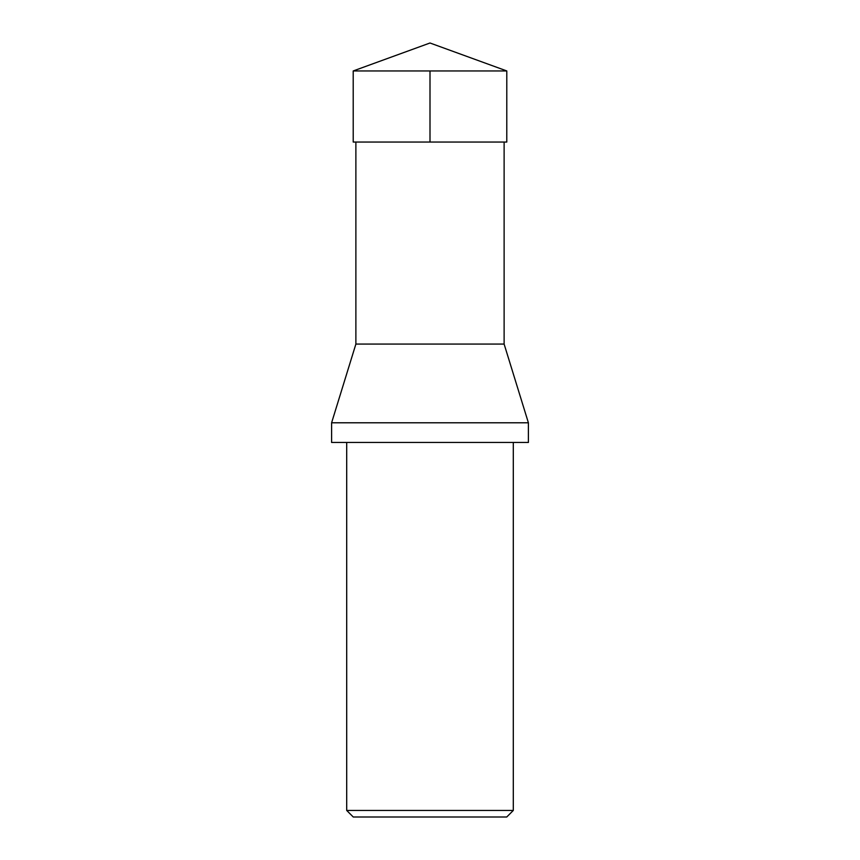<?xml version="1.0" encoding="UTF-8"?>
<svg xmlns="http://www.w3.org/2000/svg" width="860" height="860" viewBox="0 0 860 860"><rect width="100%" height="100%" fill="white"/><g stroke="black" fill="none" stroke-linecap="round" stroke-linejoin="round"><path stroke-width="1.29" d="M504.121 142.05L504.121 344.075L355.879 344.075L331.605 422.787L528.395 422.787L528.395 442.459L331.605 442.459L331.605 422.787M513.302 810.442L346.698 810.442L353.256 817L506.744 817L513.302 810.442L513.302 442.459M346.698 810.442L346.698 442.459M506.798 70.95L353.202 70.95L353.213 142.05L506.787 142.05L506.798 70.95L430 43L353.202 70.95M430 70.95L430 142.05L353.213 142.05L353.202 70.95L430 43M355.879 142.05L355.879 344.075M504.121 344.075L528.395 422.787"/></g></svg>
